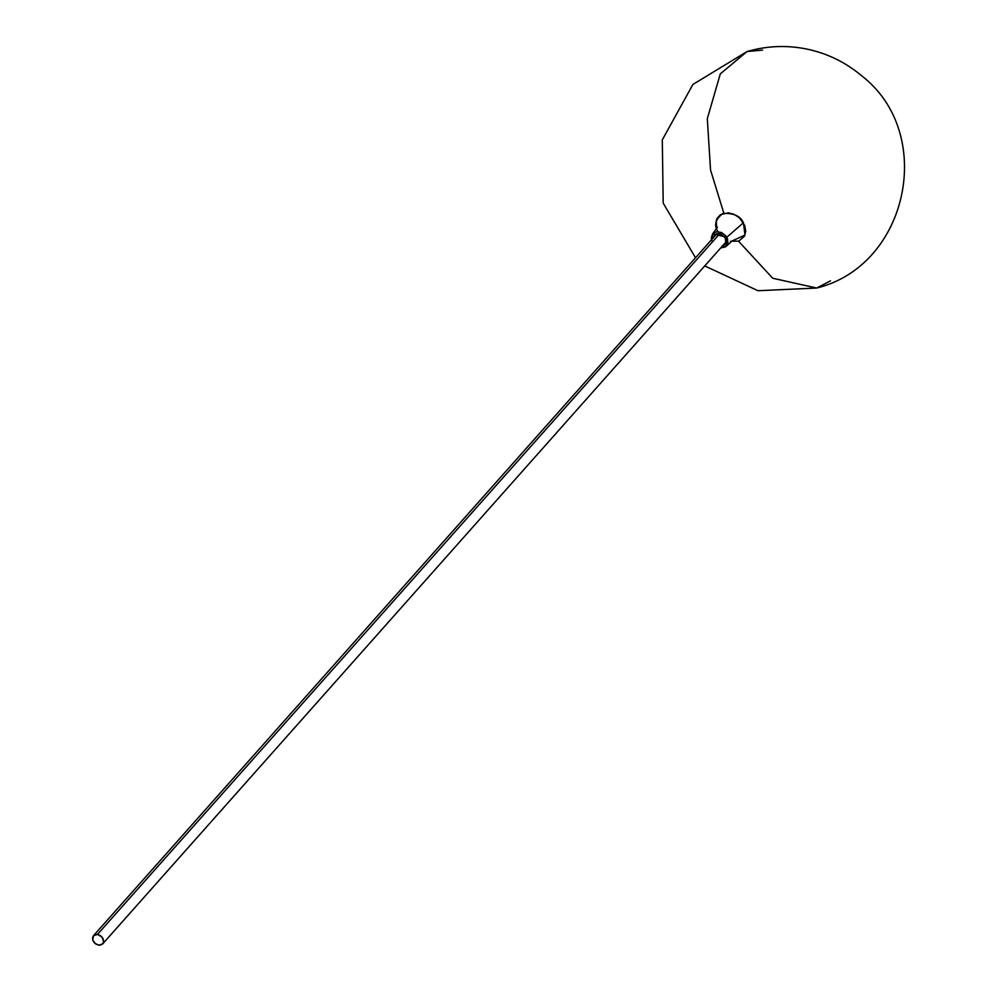 <?xml version="1.0" encoding="UTF-8"?>
<svg xmlns="http://www.w3.org/2000/svg" width="995" height="995" viewBox="0 0 995 995"><rect width="100%" height="100%" fill="white"/><g stroke="black" fill="none" stroke-linecap="round" stroke-linejoin="round"><path stroke-width="1.49" d="M713.179 237.867L715.181 234.285L720.492 233.887L725.218 237.83L721.126 234.136L717.345 233.502L714.348 234.994L713.141 238.116M730.405 241.3L738.763 241.101L744.447 236.263L745.728 231.213L744.757 225.566L739.409 217.818L734.086 214.335L728.265 212.818L720.504 214.659L717.134 218.353L716.213 220.753L716.823 229.049M722.395 246.051L725.89 243.215L725.218 237.83L726.064 242.68L725.019 244.633L722.022 246.126M711.512 239.733L712.656 233.813L726.798 237.258L743.427 222.768L744.994 235.031L731.064 241.462M718.154 231.847C713.664 225.579 715.218 219.472 722.818 213.515C733.502 212.905 740.379 215.977 743.427 222.768L726.798 237.258L726.474 246.088L720.728 247.929L725.467 246.922L727.88 243.501L727.532 238.825L725.79 235.79L721.537 232.519L716.674 231.698L712.818 233.614L711.276 237.618L711.835 240.802M719.758 233.663L97.485 934.417L93.468 935.723L92.722 940.126L95.98 944.218L99.749 945.25L102.435 944.155L103.654 941.606L102.995 938.447L100.682 935.748L97.485 934.417L94.488 934.914L92.697 937.054L92.722 940.126L94.562 943.098L98.679 945.213L102.684 943.907L103.654 941.606L102.012 936.967L97.485 934.417L719.758 233.663M762.568 50.111L747.071 51.529L720.293 73.879L707.308 118.691L710.542 170.021L723.838 213.191L710.542 170.021L707.308 118.691L720.293 73.879L747.071 51.529L692.906 84.451L662.297 139.86L663.192 203.129L695.517 257.755M830.477 280.826L816.684 288.04L772.705 278.239L738.514 241.188L772.705 278.239L816.684 288.04C908.51 265.677 936.407 133.007 861.359 75.558C846.26 62.909 829.133 54.302 809.967 49.75C788.848 44.912 767.879 45.496 747.071 51.529M712.656 233.813L717.432 227.171M726.474 246.088L732.507 240.554M716.997 233.564L93.48 935.71M726.213 241.748L102.684 943.907M704.734 265.926L757.991 290.714L816.684 288.04"/></g></svg>
